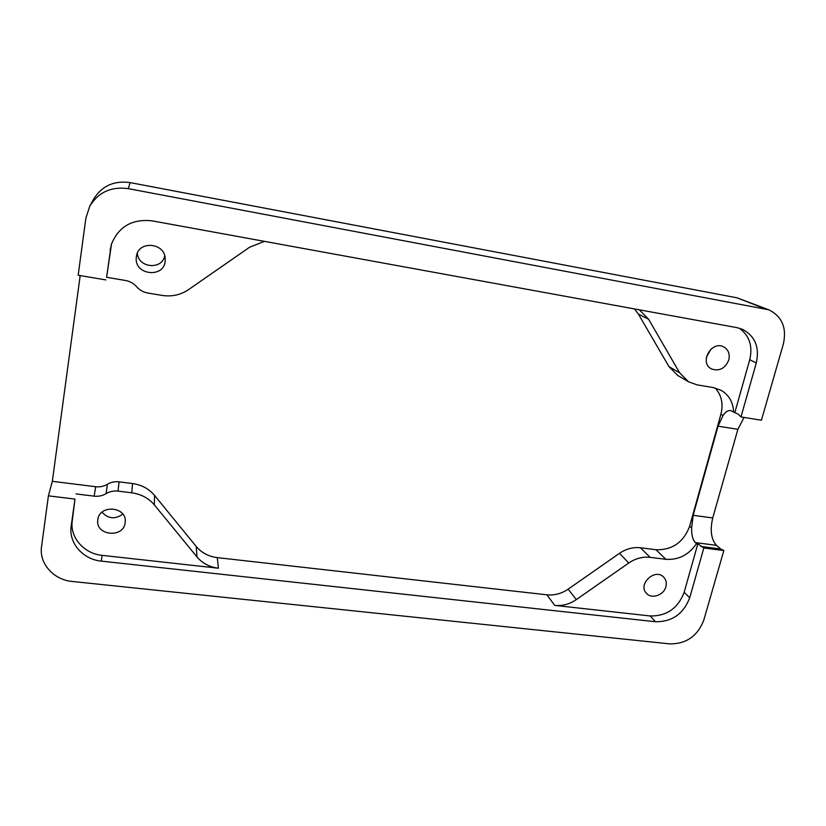 <?xml version="1.0" encoding="UTF-8"?>
<svg xmlns="http://www.w3.org/2000/svg" width="826" height="826" viewBox="0 0 826 826"><rect width="100%" height="100%" fill="white"/><g stroke="black" fill="none" stroke-linecap="round" stroke-linejoin="round"><path stroke-width="1.24" d="M76.044 493.927L94.143 496.147C98.48 496.632 102.476 495.786 106.12 493.628C109.775 491.47 113.761 490.634 118.066 491.119L131.819 492.833C141.132 494.144 148.649 498.161 154.338 504.892L196.98 556.92C202.453 563.342 209.608 567.111 218.446 568.216L102.094 555.351C83.942 553.709 69.57 537.251 72.285 520.597L74.98 499.08L71.181 526.038C68.434 542.878 82.982 559.501 101.371 561.133L655.421 621.73C672.075 621.906 683.494 613.924 689.71 597.787L703.835 547.968L723.844 550.539L703.783 620.161C697.588 636.072 686.272 643.991 669.824 643.888L72.161 581.452C53.669 579.893 38.915 563.404 41.548 546.647L48.404 495.848L52.337 481.321L95.682 486.731C99.915 487.216 103.818 486.39 107.39 484.284C110.963 482.178 114.855 481.362 119.058 481.837L132.501 483.54C141.618 484.841 148.959 488.796 154.534 495.404L196.247 546.502C201.606 552.821 208.606 556.528 217.259 557.622L546.926 594.823C554.432 595.546 561.504 593.657 568.143 589.165L619.51 553.306C626.16 548.815 633.15 546.967 640.48 547.772L655.978 549.734C672.333 550.147 683.556 542.31 689.658 526.224L720.912 414.187C723.493 403.862 721.563 395.117 715.099 387.941M619.51 553.306L628.741 563.012C635.524 558.428 642.649 556.538 650.103 557.343L665.88 559.305C678.507 560.152 688.729 554.927 696.535 543.653L695.347 542.599C692.694 539.719 691.455 534.825 691.63 527.917L693.169 515.3L718.042 426.175L723.06 415.499C725.548 411.875 728.016 410.223 730.442 410.532L733.602 412.019C733.147 402.345 729.048 395.138 721.304 390.399L713.23 387.559L697.03 384.854L688.502 381.767L679.643 372.815L648.637 319.29L639.355 309.822M703.835 547.968L697.836 543.818L684.176 592.273C678.053 608.266 666.747 616.165 650.258 615.969L554.711 605.406C562.361 606.129 569.568 604.188 576.341 599.593L568.143 589.165M264.444 241.357L249.689 247.17L188.514 289.647C180.595 294.965 171.777 296.885 162.082 295.419L147.823 293.034C143.373 292.239 139.656 290.153 136.662 286.777C133.678 283.401 129.94 281.294 125.438 280.479L106.595 277.288L111.572 243.711M733.602 412.019L738.227 414.187L740.984 416.934L756.296 362.924C759.713 347.395 755.14 336.203 742.584 329.368L736.968 327.643L152.015 220.831C131.953 218.745 118.355 226.727 111.221 244.806L106.595 277.288M688.502 381.767L677.692 375.427L668.977 366.63L638.415 314.107L634.482 308.934M52.337 481.321L80.184 275.585M628.741 563.012L576.341 599.593M97.829 519.647C99.45 504.046 127.245 506.648 125.201 522.094C124.478 538.531 94.876 536.002 97.829 519.647L97.829 519.647M105.873 279.911L78.171 275.244L85.883 218.043L89.838 206.035L93.668 199.066C101.928 185.891 114.071 180.409 130.105 182.608L736.957 297.804L768.81 309.802C782.067 316.41 786.92 327.829 783.358 344.05L761.407 420.227L740.984 416.934M89.838 206.035C98.552 192.138 111.365 186.346 128.288 188.648L768.81 309.802M710.897 349.212L706.333 357.462M728.8 359.96C725.114 368.582 719.332 371.566 711.444 368.912C698.889 362.903 711.413 340.219 723.669 346.889C728.377 349.646 730.091 354.003 728.8 359.96M137.333 253.314C138.334 268.027 161.906 270.195 164.725 255.946M136.404 256.607C138.118 239.912 165.809 242.699 165.2 259.385C166.047 278.827 133.11 275.832 136.404 256.638L136.404 256.607M739.229 328.17C749.419 335.552 752.92 346.063 749.74 359.723L734.933 412.236M665.911 586.656C663.908 595.185 651.621 599.428 646.49 593.347C637.342 584.395 655.132 567.679 663.732 577.188C666.117 579.749 666.84 582.908 665.911 586.656M122.826 514.092C115.217 519.533 108.278 518.904 102.011 512.203M697.836 543.818L696.535 543.653M48.404 495.848L74.98 499.08M744.061 417.429L737.876 429.313L712.735 517.964C709.906 530.209 711.145 539.337 716.441 545.336L720.757 549.011L723.844 550.539M655.978 549.734L665.88 559.305M691.63 527.917L689.658 526.224M689.71 597.787L684.176 592.273M720.912 414.187L723.06 415.499M638.415 314.107L648.637 319.29M679.643 372.815L668.977 366.63M546.926 594.823L554.711 605.406M218.446 568.216L217.259 557.622M196.247 546.502L196.98 556.92M101.371 561.133L102.094 555.351M650.258 615.969L655.421 621.73M154.338 504.892L154.534 495.404M132.501 483.54L131.819 492.833M650.103 557.343L640.48 547.772M736.957 297.804L764.391 308.532M128.288 188.648L130.105 182.608M110.095 249.896L110.777 247.645M749.74 359.723L756.296 362.924M118.066 491.119L119.058 481.837M107.39 484.284L106.12 493.628M95.682 486.731L94.143 496.147M72.285 520.597L71.181 526.038M720.757 549.011L700.83 546.451M695.347 542.599L716.441 545.336M712.735 517.964L693.169 515.3M737.876 429.313L718.042 426.175"/></g></svg>
